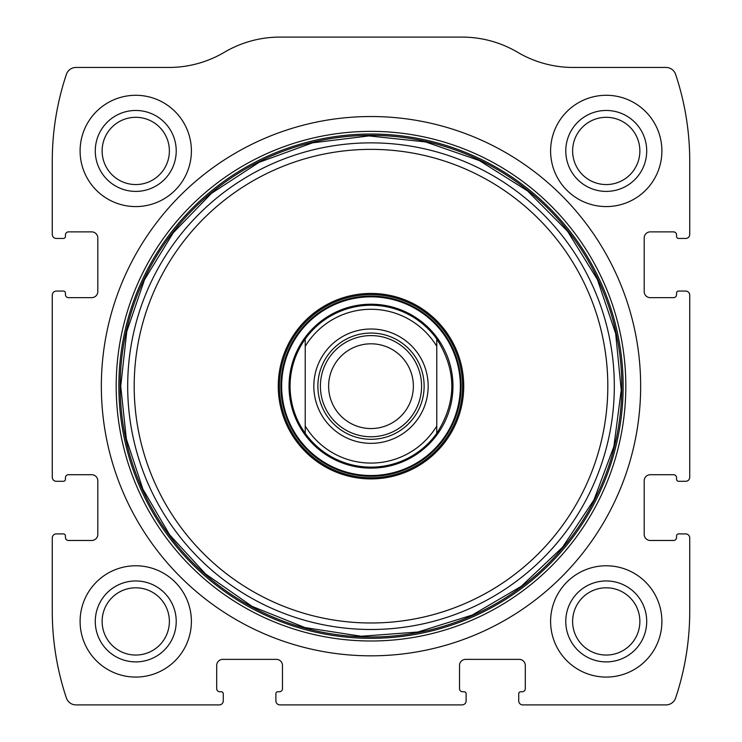 <?xml version="1.0" encoding="UTF-8"?>
<svg xmlns="http://www.w3.org/2000/svg" width="742" height="742" viewBox="0 0 742 742"><rect width="100%" height="100%" fill="white"/><g stroke="black" fill="none" stroke-linecap="round" stroke-linejoin="round"><path stroke-width="1.11" d="M52.274 537.95L52.274 611.306A273.195 273.195 0 0 0 66.39 697.99A10.119 10.119 0 0 0 75.99 704.9L219.224 704.9A4.044 4.044 0 0 0 223.277 700.856L223.277 693.77A2.022 2.022 0 0 0 221.255 691.748L219.734 691.748A3.033 3.033 0 0 1 216.701 688.715L216.701 665.435A6.075 6.075 0 0 1 222.767 659.369L276.395 659.369A6.075 6.075 0 0 1 282.47 665.435L282.47 688.715A3.033 3.033 0 0 1 279.428 691.748L277.916 691.748A2.022 2.022 0 0 0 275.885 693.77L275.885 700.856A4.044 4.044 0 0 0 279.938 704.9L462.062 704.9A4.044 4.044 0 0 0 466.115 700.856L466.115 693.77A2.022 2.022 0 0 0 464.084 691.748L462.572 691.748A3.033 3.033 0 0 1 459.53 688.715L459.53 665.435A6.075 6.075 0 0 1 465.605 659.369L519.233 659.369A6.075 6.075 0 0 1 525.299 665.435L525.299 688.715A3.033 3.033 0 0 1 522.266 691.748L520.745 691.748A2.022 2.022 0 0 0 518.723 693.77L518.723 700.856A4.044 4.044 0 0 0 522.776 704.9L666.01 704.9A10.119 10.119 0 0 0 675.61 697.99A273.195 273.195 0 0 0 689.726 611.306L689.726 537.95A4.044 4.044 0 0 0 685.673 533.906L678.596 533.906A2.022 2.022 0 0 0 676.565 535.928L676.565 537.44A3.033 3.033 0 0 1 673.532 540.482L650.261 540.482A6.075 6.075 0 0 1 644.195 534.407L644.195 480.779A6.075 6.075 0 0 1 650.261 474.713L673.532 474.713A3.033 3.033 0 0 1 676.565 477.746L676.565 479.267A2.022 2.022 0 0 0 678.596 481.289L685.673 481.289A4.044 4.044 0 0 0 689.726 477.245L689.726 295.112A4.044 4.044 0 0 0 685.673 291.068L678.596 291.068A2.022 2.022 0 0 0 676.565 293.09L676.565 294.611A3.033 3.033 0 0 1 673.532 297.644L650.261 297.644A6.075 6.075 0 0 1 644.195 291.569L644.195 237.95A6.075 6.075 0 0 1 650.261 231.875L673.532 231.875A3.033 3.033 0 0 1 676.565 234.908L676.565 236.429A2.022 2.022 0 0 0 678.596 238.451L685.673 238.451A4.044 4.044 0 0 0 689.726 234.407L689.726 161.051A273.195 273.195 0 0 0 675.61 74.358A10.119 10.119 0 0 0 666.01 67.457L573.176 67.457A109.278 109.278 0 0 1 517.619 52.274A109.278 109.278 0 0 0 462.062 37.1L279.938 37.1A109.278 109.278 0 0 0 224.381 52.274A109.278 109.278 0 0 1 168.824 67.457L75.99 67.457A10.119 10.119 0 0 0 66.39 74.358A273.195 273.195 0 0 0 52.274 161.051L52.274 234.407A4.044 4.044 0 0 0 56.327 238.451L63.404 238.451A2.022 2.022 0 0 0 65.435 236.429L65.435 234.908A3.033 3.033 0 0 1 68.468 231.875L91.739 231.875A6.075 6.075 0 0 1 97.805 237.95L97.805 291.569A6.075 6.075 0 0 1 91.739 297.644L68.468 297.644A3.033 3.033 0 0 1 65.435 294.611L65.435 293.09A2.022 2.022 0 0 0 63.404 291.068L56.327 291.068A4.044 4.044 0 0 0 52.274 295.112L52.274 477.245A4.044 4.044 0 0 0 56.327 481.289L63.404 481.289A2.022 2.022 0 0 0 65.435 479.267L65.435 477.746A3.033 3.033 0 0 1 68.468 474.713L91.739 474.713A6.075 6.075 0 0 1 97.805 480.779L97.805 534.407A6.075 6.075 0 0 1 91.739 540.482L68.468 540.482A3.033 3.033 0 0 1 65.435 537.44L65.435 535.928A2.022 2.022 0 0 0 63.404 533.906L56.327 533.906A4.044 4.044 0 0 0 52.274 537.95M640.652 386.174A269.652 269.652 0 0 0 371 116.531A269.652 269.652 0 0 0 101.348 386.174A269.652 269.652 0 0 0 371 655.826A269.652 269.652 0 0 0 640.652 386.174M80.099 621.425A55.65 55.65 0 0 1 163.574 573.232A55.65 55.65 0 0 1 163.574 669.618A55.65 55.65 0 0 1 80.099 621.425M80.099 150.932A55.65 55.65 0 0 1 163.574 102.739A55.65 55.65 0 0 1 163.574 199.125A55.65 55.65 0 0 1 80.099 150.932M550.601 621.425A55.65 55.65 0 0 1 634.076 573.232A55.65 55.65 0 0 1 634.076 669.618A55.65 55.65 0 0 1 550.601 621.425M550.601 150.932A55.65 55.65 0 0 1 634.076 102.739A55.65 55.65 0 0 1 634.076 199.125A55.65 55.65 0 0 1 550.601 150.932M565.775 150.932A40.476 40.476 0 0 1 626.48 115.882A40.476 40.476 0 0 1 626.48 185.982A40.476 40.476 0 0 1 565.775 150.932M572.62 150.932A33.631 33.631 0 0 1 623.057 121.809A33.631 33.631 0 0 1 623.057 180.056A33.631 33.631 0 0 1 572.62 150.932M565.775 621.425A40.476 40.476 0 0 1 626.48 586.375A40.476 40.476 0 0 1 626.48 656.475A40.476 40.476 0 0 1 565.775 621.425M572.62 621.425A33.631 33.631 0 0 1 623.057 592.302A33.631 33.631 0 0 1 623.057 650.548A33.631 33.631 0 0 1 572.62 621.425M95.282 150.932A40.476 40.476 0 0 1 155.987 115.882A40.476 40.476 0 0 1 155.987 185.982A40.476 40.476 0 0 1 95.282 150.932M102.127 150.932A33.631 33.631 0 0 1 152.564 121.809A33.631 33.631 0 0 1 152.564 180.056A33.631 33.631 0 0 1 102.127 150.932M95.282 621.425A40.476 40.476 0 0 1 155.987 586.375A40.476 40.476 0 0 1 155.987 656.475A40.476 40.476 0 0 1 95.282 621.425M102.127 621.425A33.631 33.631 0 0 1 152.564 592.302A33.631 33.631 0 0 1 152.564 650.548A33.631 33.631 0 0 1 102.127 621.425M278.259 386.174A92.741 92.741 0 0 1 417.366 305.862A92.741 92.741 0 0 1 417.366 466.486A92.741 92.741 0 0 1 278.259 386.174M279.428 386.174A91.572 91.572 0 0 1 416.781 306.873A91.572 91.572 0 0 1 416.781 465.475A91.572 91.572 0 0 1 279.428 386.174M289.046 386.174A81.954 81.954 0 0 1 411.977 315.202A81.954 81.954 0 0 1 411.977 457.155A81.954 81.954 0 0 1 289.046 386.174M305.231 346.328A76.899 76.899 0 0 1 436.769 346.328L436.769 426.029A76.899 76.899 0 0 1 305.231 426.029L305.231 338.992A80.943 80.943 0 0 1 436.769 338.992L436.769 346.328L436.769 338.992C456.822 370.443 456.822 401.904 436.769 433.365A80.943 80.943 0 0 1 305.231 433.365L305.231 426.029L305.231 433.365C295.27 419.211 290.205 403.481 290.057 386.174C290.205 368.867 295.27 353.136 305.231 338.992L305.231 346.328M313.829 386.174A57.171 57.171 0 0 1 399.586 336.664A57.171 57.171 0 0 1 399.586 435.684A57.171 57.171 0 0 1 313.829 386.174M436.769 426.029L436.769 433.365L436.769 426.029M317.882 386.174A53.118 53.118 0 0 1 397.564 340.17A53.118 53.118 0 0 1 397.564 432.178A53.118 53.118 0 0 1 317.882 386.174M320.405 386.174A50.595 50.595 0 0 1 396.293 342.368A50.595 50.595 0 0 1 396.293 429.989A50.595 50.595 0 0 1 320.405 386.174M328.623 386.174A42.377 42.377 0 0 1 392.184 349.482A42.377 42.377 0 0 1 392.184 422.875A42.377 42.377 0 0 1 328.623 386.174M116.188 386.174A254.812 254.812 0 0 1 498.411 165.503A254.812 254.812 0 0 1 498.411 606.854A254.812 254.812 0 0 1 116.188 386.174M118.859 386.174A252.141 252.141 0 0 1 497.075 167.813A252.141 252.141 0 0 1 497.075 604.544A252.141 252.141 0 0 1 118.859 386.174M120.176 386.174A250.824 250.824 0 0 1 496.407 168.963A250.824 250.824 0 0 1 496.407 603.394A250.824 250.824 0 0 1 120.176 386.174M127.689 386.174A243.311 243.311 0 0 1 492.66 175.464A243.311 243.311 0 0 1 492.66 596.893A243.311 243.311 0 0 1 127.689 386.174M134.191 386.174A236.809 236.809 0 0 1 489.405 181.094A236.809 236.809 0 0 1 489.405 591.263A236.809 236.809 0 0 1 134.191 386.174M280.921 386.174A90.079 90.079 0 0 1 416.039 308.162A90.079 90.079 0 0 1 416.039 464.186A90.079 90.079 0 0 1 280.921 386.174M281.654 386.174A89.346 89.346 0 0 1 415.678 308.802A89.346 89.346 0 0 1 415.678 463.555A89.346 89.346 0 0 1 281.654 386.174M120.733 386.174L126.335 438.856L142.9 489.163L169.686 534.871L205.497 573.909L252.159 606.427L304.962 627.574L361.168 636.256L417.894 632.017L472.2 615.072L521.264 586.319L562.575 547.216L593.99 499.802L613.884 446.508L621.239 390.107L615.665 333.501L597.449 279.613L567.537 231.235L527.479 190.861L479.332 160.569L425.593 141.935L369.034 135.916L312.577 142.826L259.134 162.303L211.47 193.337L173.248 232.784L144.551 279.613L126.761 331.581L120.733 386.174"/></g></svg>
